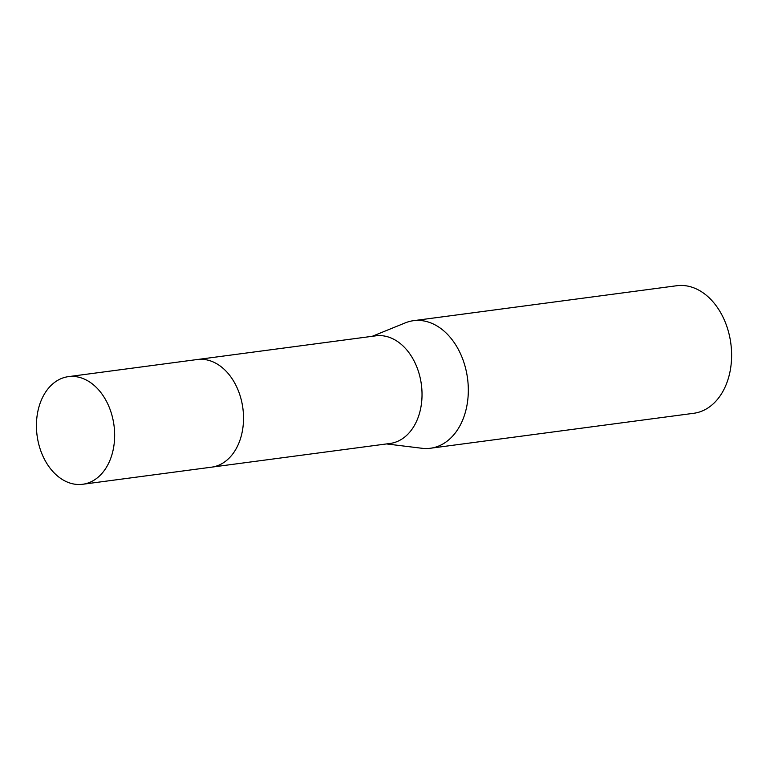 <?xml version="1.0" encoding="UTF-8"?>
<svg xmlns="http://www.w3.org/2000/svg" width="770" height="770" viewBox="0 0 770 770"><rect width="100%" height="100%" fill="white"/><g stroke="black" fill="none" stroke-linecap="round" stroke-linejoin="round"><path stroke-width="1.16" d="M212.222 467.072L390.063 443.462A54.285 38.789 -97.6 0 0 416.252 365.596A54.285 38.789 -97.6 0 0 375.77 335.836L197.928 359.446M386.521 443.934L421.979 448.275A64.343 45.969 -97.6 0 0 430.43 448.246A64.343 45.969 -97.6 0 0 461.471 355.961A64.343 45.969 -97.6 0 0 413.49 320.686A64.343 45.969 -97.6 0 0 405.328 322.851L372.228 336.298M430.43 448.246L693.722 413.288A64.343 45.969 -97.6 0 0 724.763 321.003A64.343 45.969 -97.6 0 0 676.782 285.728L413.49 320.686M55.084 382.045A54.285 38.789 -97.6 0 0 39.039 445.281A54.285 38.789 -97.6 0 0 82.679 484.272A54.285 38.789 -97.6 0 0 95.99 478.873A54.285 38.789 -97.6 0 0 112.045 415.636A54.285 38.789 -97.6 0 0 68.395 376.646A54.285 38.789 -97.6 0 0 55.084 382.045M82.679 484.272L211.558 467.169A54.295 38.789 -97.6 0 0 224.859 461.769A54.295 38.789 -97.6 0 0 240.923 398.523A54.295 38.789 -97.6 0 0 197.264 359.523L68.395 376.646"/></g></svg>
